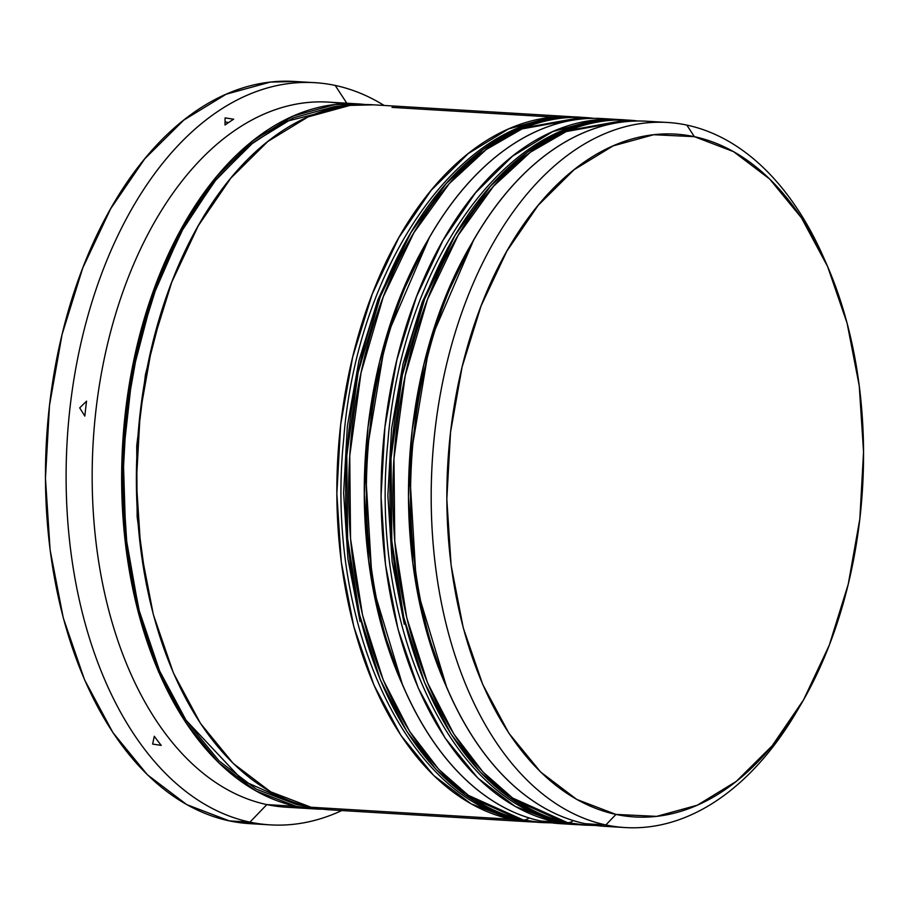 <?xml version="1.0" encoding="UTF-8"?>
<svg xmlns="http://www.w3.org/2000/svg" width="909" height="909" viewBox="0 0 909 909"><rect width="100%" height="100%" fill="white"/><g stroke="black" fill="none" stroke-linecap="round" stroke-linejoin="round"><path stroke-width="1.36" d="M595.827 825.497L583.896 825.077L563.546 822.327C448.773 801.624 369.168 622.813 387.87 442.183C401.698 261.906 510.517 109.648 626.233 119.999A353.181 214.513 93.4 0 0 392.12 443.706A353.181 214.513 93.4 0 0 564.58 822.463L509.688 797.852L480.111 771.889L450.955 733.938L424.548 682.511L403.801 617.541L391.824 541.23L391.029 458.295L402.301 375.326L424.594 299.175L455.17 235.181L490.565 186.084L527.447 152.042L563.285 131.396L626.233 119.999L629.176 120.181L566.239 131.566L530.402 152.223L493.507 186.265L458.125 235.363L427.537 299.356L405.255 375.497L393.972 458.477L394.767 541.4L406.755 617.722L427.491 682.682L453.909 734.12L483.054 772.059L512.631 798.034L567.523 822.645A11.158 8.829 -78 0 0 573.272 820.6A11.158 8.829 102 0 1 567.523 822.645L586.85 825.258A353.181 214.513 -86.6 0 1 567.523 822.645L564.58 822.463A11.158 8.829 102 0 1 563.455 822.304A11.158 8.829 -78 0 0 564.58 822.463A353.181 214.513 93.4 0 0 583.896 825.077L567.523 822.645A353.181 214.513 -86.6 0 1 395.074 443.876A353.181 214.513 -86.6 0 1 629.176 120.181A353.181 214.513 -86.6 0 1 638.004 121.011M447.842 247.702L422.151 302.288L403.153 363.384L391.574 428.662L387.848 495.61L392.143 561.648L404.278 624.244L392.143 561.648L387.848 495.61L391.574 428.662L403.153 363.384L422.151 302.288L447.842 247.702M445.171 683.943L424.912 625.483L412.777 562.887L408.493 496.848L412.209 429.9L423.787 364.623L442.785 303.526L471.828 243.18M446.728 687.431L416.561 587.634L409.255 465.113L429.968 341.466L473.578 240.249A342.023 207.741 -86.6 0 0 446.728 687.431A342.023 207.741 93.4 0 1 445.103 683.784A342.023 207.741 93.4 0 1 471.532 243.669L475.634 236.715A353.181 214.513 -86.6 0 1 657.162 122.272A353.181 214.513 93.4 0 0 646.867 121.238A353.181 214.513 93.4 0 0 412.754 444.944A353.181 214.513 93.4 0 0 585.214 823.702A353.181 214.513 93.4 0 0 604.53 826.315L625.165 827.554A353.181 214.513 -86.6 0 1 605.849 824.94A353.181 214.513 93.4 0 0 796.409 712.077L800.511 705.123A342.023 207.741 -86.6 0 1 615.972 814.419L605.849 824.94L585.214 823.702L605.849 824.94A353.181 214.513 -86.6 0 1 433.388 446.183A353.181 214.513 -86.6 0 1 667.501 122.476A353.181 214.513 -86.6 0 1 686.829 125.09L694.385 136.68A342.023 207.741 -86.6 0 1 826.94 265.008A342.023 207.741 -86.6 0 1 800.511 705.123M593.907 118.352L584.964 117.522L522.016 128.919L486.179 149.565L449.285 183.607L413.902 232.704L383.325 296.698L361.032 372.849L349.749 455.818L350.544 538.753L362.532 615.063L383.268 680.034L409.686 731.461L438.831 769.412L468.408 795.375L523.3 819.986A353.181 214.513 -86.6 0 1 350.851 441.229A353.181 214.513 -86.6 0 1 584.964 117.522L582.01 117.341A353.181 214.513 93.4 0 0 347.897 441.047A353.181 214.513 93.4 0 0 520.357 819.804L523.3 819.986L520.357 819.804L465.465 795.193L435.888 769.23L406.743 731.279L380.326 679.852L359.578 614.882L347.602 538.571L346.806 455.636L358.089 372.667L380.371 296.516L410.959 232.522L446.342 183.436L483.224 149.394L519.073 128.737L582.01 117.341C466.306 106.989 357.487 259.247 343.647 439.524C324.956 620.154 404.55 798.966 519.323 819.668L520.357 819.804A353.181 214.513 93.4 0 0 539.673 822.429L542.628 822.6A353.181 214.513 -86.6 0 1 523.3 819.986A11.158 8.829 -78 0 0 529.061 817.941A11.158 8.829 102 0 1 523.3 819.986L542.628 822.6L551.49 822.827M520.357 819.804A11.158 8.829 102 0 1 519.244 819.645A11.158 8.829 -78 0 0 520.357 819.804M403.619 245.044L377.928 299.629L358.93 360.737L347.352 426.014L343.636 492.951L347.92 558.99L360.055 621.586L347.92 558.99L343.636 492.951L347.352 426.014L358.93 360.737L377.928 299.629L403.619 245.044M584.964 117.522A353.181 214.513 -86.6 0 1 593.782 118.352M400.96 681.296L380.689 622.824L368.554 560.228L364.27 494.189L367.986 427.253L379.564 361.975L398.574 300.868L427.605 240.521M402.505 684.772L372.338 584.976L365.032 462.454L385.746 338.818L429.355 237.59A342.023 207.741 -86.6 0 0 402.505 684.772A342.023 207.741 93.4 0 1 400.88 681.125A342.023 207.741 93.4 0 1 427.31 241.021L431.411 234.056A353.181 214.513 -86.6 0 1 609.973 119.227M296.516 804.51L243.067 780.842L185.731 719.917L159.62 670.967L138.645 608.996L125.703 535.799L123.204 455.5L132.248 374.11L152.133 298.141L180.539 232.965L214.285 181.698L250.157 144.974L285.574 121.579L348.874 105.524L335.285 106.353L293.562 117.806L253.497 142.281L216.626 178.823L184.379 226.034L157.996 282.097L138.475 344.863L126.578 411.913L122.76 480.679L127.169 548.502L139.634 612.802L159.677 671.081L186.515 721.121L219.137 760.981L256.281 789.137L296.516 804.51L306.81 806.272M162.7 307.731L145.44 374.542L136.725 445.796L137.145 516.835L146.156 583.214L137.145 516.835L136.725 445.796L145.44 374.542L162.7 307.731M825.304 261.349A353.181 214.513 93.4 0 0 823.69 257.611A353.181 214.513 93.4 0 0 686.829 125.09A353.181 214.513 -86.6 0 1 825.304 261.349M614.87 826.531A353.181 214.513 -86.6 0 1 585.214 823.702A353.181 214.513 -86.6 0 1 448.342 691.181A353.181 214.513 -86.6 0 1 475.634 236.715M567.671 823.895A353.181 214.513 -86.6 0 1 540.991 821.043A353.181 214.513 93.4 0 0 560.308 823.668L575.056 824.554A353.181 214.513 -86.6 0 1 555.729 821.929L540.991 821.043L555.729 821.929A353.181 214.513 -86.6 0 1 383.28 443.172A353.181 214.513 -86.6 0 1 617.393 119.465A353.181 214.513 -86.6 0 1 621.745 119.806M300.936 807.249A353.181 214.513 -86.6 0 1 266.826 804.59L249.952 822.122A371.758 225.796 -86.6 0 1 68.425 423.424A371.758 225.796 -86.6 0 1 314.855 82.685A371.758 225.796 -86.6 0 1 335.194 85.435L346.806 103.217L335.194 85.435A371.758 225.796 -86.6 0 1 384.121 105.467A371.758 225.796 93.4 0 0 335.194 85.435A371.758 225.796 93.4 0 0 70.129 406.664A371.758 225.796 93.4 0 0 249.952 822.122A371.758 225.796 93.4 0 0 341.784 810.544A371.758 225.796 -86.6 0 1 270.291 824.872A371.758 225.796 -86.6 0 1 249.952 822.122L229.318 820.884A371.758 225.796 93.4 0 0 249.657 823.634L270.291 824.872M798.443 708.588A353.181 214.513 -86.6 0 1 625.165 827.554M579.419 824.736A353.181 214.513 -86.6 0 1 575.056 824.554M392.018 107.387L553.672 117.102L392.018 107.387M373.724 104.842L350.022 105.387L308.071 116.897L267.791 141.497L230.738 178.232L198.321 225.693L171.79 282.063L152.167 345.159L140.213 412.561L136.373 481.69L140.804 549.877L153.326 614.507L173.471 673.103L200.469 723.405L233.261 763.48L270.598 791.784L311.048 807.237A353.181 214.513 93.4 0 0 330.365 809.862L530.833 821.895A353.181 214.513 -86.6 0 1 511.517 819.282L349.863 809.567M535.196 822.077A353.181 214.513 -86.6 0 1 530.833 821.895M260.019 823.861L229.318 820.884L249.952 822.122L266.826 804.59A353.181 214.513 -86.6 0 1 95.559 413.743A353.181 214.513 -86.6 0 1 343.17 103.842A353.181 214.513 93.4 0 0 328.479 102.126A353.181 214.513 93.4 0 0 94.366 425.821A353.181 214.513 93.4 0 0 266.826 804.59A353.181 214.513 93.4 0 0 286.142 807.203L315.628 808.976A353.181 214.513 -86.6 0 1 296.311 806.351L266.826 804.59L296.311 806.351A353.181 214.513 -86.6 0 1 123.851 427.594A353.181 214.513 -86.6 0 1 357.964 103.887A353.181 214.513 -86.6 0 1 365.293 104.535L335.273 104.501L293.334 116.011L253.054 140.611L215.99 177.346L183.573 224.807L157.052 281.176L137.429 344.272L125.465 411.675L121.636 480.804L126.067 548.991L138.588 613.62L158.734 672.217L185.72 722.519L218.512 762.594L255.861 790.898L296.311 806.351L323.013 809.215M322.979 809.203A353.181 214.513 -86.6 0 1 315.628 808.976M694.385 136.68L653.707 134.725L613.086 145.883L574.09 169.71L538.196 205.286L506.802 251.248L481.111 305.822L462.113 366.929L450.534 432.207L446.819 499.155L451.103 565.182L463.238 627.778L482.747 684.522L508.881 733.233L540.639 772.036L576.806 799.454L615.972 814.419L656.65 816.362L697.271 805.215L736.279 781.388L772.161 745.812L803.556 699.85L829.247 645.276L848.256 584.169L859.834 518.891L863.55 451.943L859.255 385.916L847.131 323.32L827.622 266.576L801.477 217.865L769.718 179.062L733.563 151.644L694.385 136.68L686.829 125.09A353.181 214.513 93.4 0 0 435.013 430.264A353.181 214.513 93.4 0 0 605.849 824.94L615.972 814.419A342.023 207.741 -86.6 0 1 450.534 432.207A342.023 207.741 -86.6 0 1 694.385 136.68M314.855 82.685L294.221 81.446A371.758 225.796 93.4 0 0 47.791 422.185A371.758 225.796 93.4 0 0 229.318 820.884L186.743 804.613L147.44 774.809L112.921 732.631L84.503 679.682L63.3 618.006L50.109 549.968L45.45 478.191L49.495 405.425L62.073 334.467L82.73 268.053L110.659 208.729L144.781 158.768L183.788 120.102L226.182 94.206L270.337 82.083L295.289 81.503M228.523 122.579L225.057 121.851L228.523 122.579M573.17 116.818L372.701 104.774A353.181 214.513 93.4 0 0 138.588 428.48A353.181 214.513 93.4 0 0 311.048 807.237L511.517 819.282A353.181 214.513 -86.6 0 1 339.057 440.513A353.181 214.513 -86.6 0 1 573.17 116.818A353.181 214.513 -86.6 0 1 577.522 117.147M535.265 822.088L511.517 819.282L471.067 803.817L433.729 775.513L400.926 735.438L373.94 685.136L353.794 626.551L341.273 561.91L336.841 493.723L340.67 424.594L352.635 357.192L372.258 294.096L398.79 237.738L431.196 190.276L468.26 153.541L508.54 128.942L550.479 117.42L577.579 117.147M617.393 119.465L602.644 118.579A353.181 214.513 93.4 0 0 368.543 442.285A353.181 214.513 93.4 0 0 540.991 821.043A353.181 214.513 -86.6 0 1 404.13 688.522A353.181 214.513 -86.6 0 1 431.411 234.056M579.476 824.747L555.729 821.929L515.289 806.476L477.941 778.172L445.149 738.097L418.163 687.795L398.017 629.198L385.484 564.569L381.053 496.382L384.893 427.253L396.858 359.85L416.481 296.754L443.001 240.385L475.418 192.924L512.483 156.189L552.752 131.589L594.702 120.079L621.801 119.806M225.012 125.01L225.091 117.897L233.681 119.204A360.612 219.024 93.4 0 0 225.012 125.01L225.091 117.897L233.681 119.204A360.612 219.024 -86.6 0 0 225.012 125.01M84.832 416.083L79.697 407.868L86.56 401.153A360.612 219.024 93.4 0 0 84.832 416.083L79.697 407.868L86.56 401.153A360.612 219.024 -86.6 0 0 84.832 416.083M161.234 745.38L152.632 744.073L154.291 736.256A360.612 219.024 93.4 0 0 161.234 745.38L152.632 744.073L154.291 736.256A360.612 219.024 -86.6 0 0 161.234 745.38M638.129 121.011L629.176 120.181M542.628 822.6L551.604 822.85M823.69 257.611L826.94 265.008M328.479 102.126L357.964 103.887M646.867 121.238L667.501 122.476M404.13 688.522L400.88 681.125M448.342 691.181L445.103 683.784"/></g></svg>

